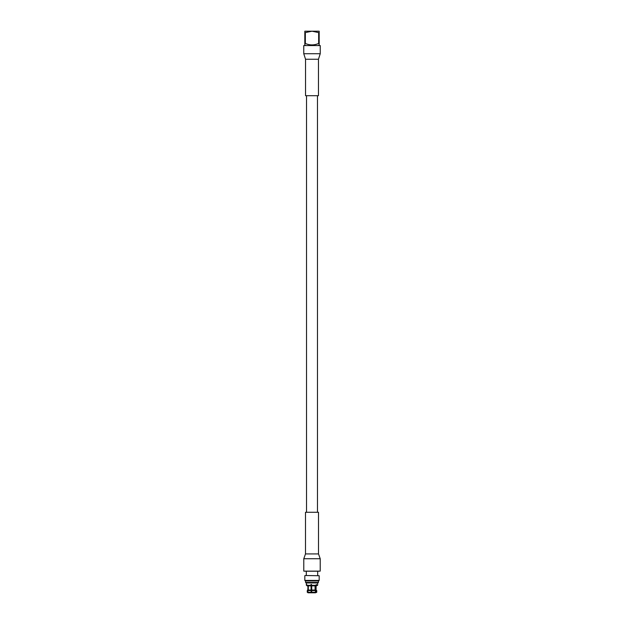 <?xml version="1.0" encoding="UTF-8"?>
<svg xmlns="http://www.w3.org/2000/svg" width="624" height="624" viewBox="0 0 624 624"><rect width="100%" height="100%" fill="white"/><g stroke="black" fill="none" stroke-linecap="round" stroke-linejoin="round"><path stroke-width="0.94" d="M317.468 512.273L317.468 95.698M306.532 512.273L306.532 95.698M303.787 571.139L320.213 571.139L320.213 558.73L303.787 558.73L303.787 571.139M318.505 553.925L318.505 512.273L305.495 512.273L305.495 553.925L318.505 553.925L320.213 558.73M319.176 571.21L304.824 571.21L319.176 571.139M305.035 575.515L319.176 575.726L305.035 575.515M317.678 575.515L317.678 571.42M306.322 575.515L306.322 571.42M319.176 580.429L318.599 580.913L305.401 580.913L304.824 580.429L319.176 580.429L319.176 575.726M304.824 580.429L304.824 575.726M318.435 582.426L317.92 582.949L306.08 582.949L305.565 582.426L318.435 582.426L318.435 580.913M311.68 592.589L311.298 584.47L311.516 585.304L316.29 585.304L316.29 584.47L316.61 585.304L317.624 585.304L317.624 582.949M311.516 585.304L311.571 585.858L316.001 585.858L316.29 585.304M315.401 585.858L315.908 592.277L315.182 592.8L315.596 592.277L315.182 590.039L311.704 590.039L311.704 592.8L311.189 592.8L311.002 584.47L311.516 584.47M311.719 585.858L311.719 590.039M311.633 592.277L315.596 592.277M311.633 590.561L315.596 590.561M311.704 592.8L315.182 592.8M306.907 585.304L307.25 585.858L306.376 585.304L306.712 584.47L306.907 585.304L311.002 585.304M316.61 585.304L316.313 585.858L317.624 585.304M307.25 585.858L311.056 585.858M307.055 585.858L306.712 585.304M315.081 590.039L315.081 585.858M308.318 585.858L308.318 590.039M311.189 590.039L308.209 590.039L307.726 590.561L308.209 592.8L307.531 592.277L308.123 585.858M315.908 590.561L316.742 590.561L315.494 590.039M315.908 592.277L316.742 592.277L316.742 590.561M315.494 592.8L316.742 592.277M308.006 590.039L307.531 590.561M307.726 590.561L311.119 590.561M307.726 592.277L311.119 592.277M308.209 592.8L311.189 592.8M308.006 592.8L307.531 592.277M305.854 45.552L304.824 44.959L304.824 43.454L304.824 44.959M319.176 32.705L319.176 44.959L319.176 43.454L318.653 43.454C314.192 45.396 309.761 45.396 305.347 43.454L304.824 43.454L304.824 32.705L312 31.2L319.176 32.705L319.176 31.2L304.824 31.2L304.824 32.705M318.146 45.552L319.176 44.959M303.763 53.726L305.542 59.249L305.542 95.698L318.458 95.698L318.458 59.249L320.237 53.726L320.237 45.552L303.763 45.552L303.763 53.726L320.237 53.726M318.653 43.454L318.653 32.705M305.347 32.705L305.347 43.454M305.542 59.249L318.458 59.249M305.495 553.925L303.787 558.73M305.565 582.426L305.565 580.913M306.376 585.304L306.376 582.949M316.095 590.039L316.095 585.858M307.905 590.039L307.905 585.858M307.258 592.277L307.258 590.561"/></g></svg>
